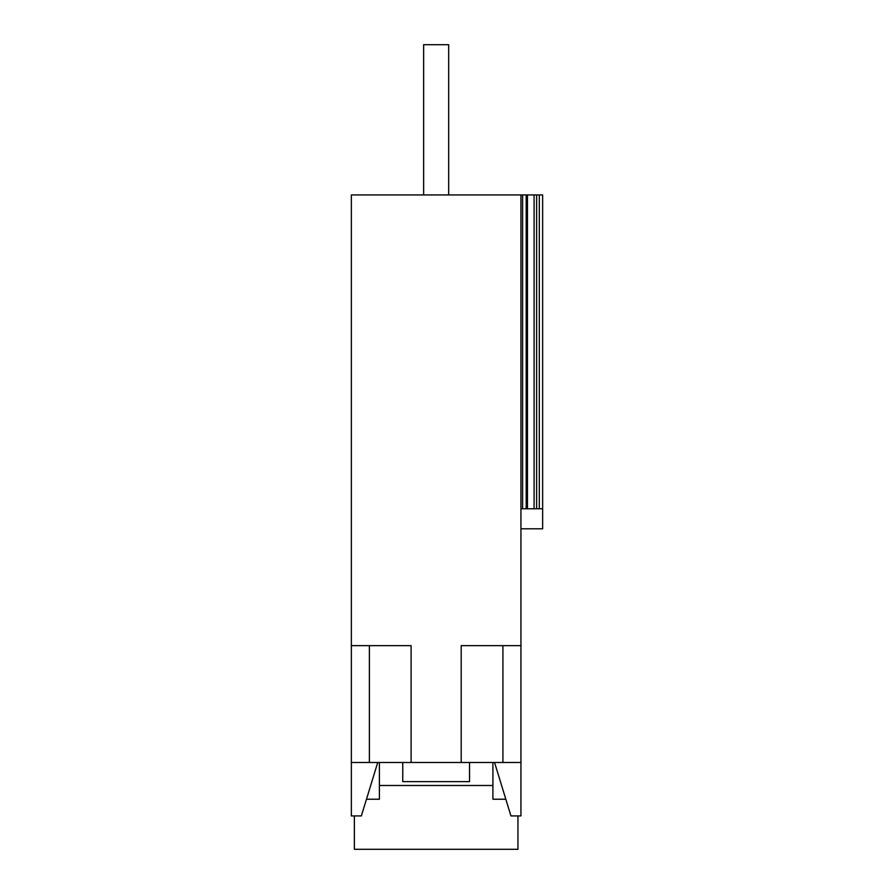 <?xml version="1.0" encoding="UTF-8"?>
<svg xmlns="http://www.w3.org/2000/svg" width="894" height="894" viewBox="0 0 894 894"><rect width="100%" height="100%" fill="white"/><g stroke="black" fill="none" stroke-linecap="round" stroke-linejoin="round"><path stroke-width="1.34" d="M461.192 762.493L461.192 645.647L520.945 645.647L520.945 762.493L369.378 762.493L369.378 645.647M527.46 508.764L527.46 194.937L534.087 194.937L534.087 508.764L522.621 508.764L522.621 194.937L351.353 194.937L351.353 762.493L369.378 762.493M502.92 762.493L502.92 645.647M351.353 645.647L411.106 645.647L411.106 762.493M520.945 194.937L520.945 645.647M351.353 762.493L351.353 815.92L361.366 815.92L377.726 762.493M494.572 762.493L510.932 815.92L520.945 815.92L520.945 762.493M522.621 194.937L526.186 194.937L526.186 508.764M527.46 194.937L526.186 194.937M534.087 194.937L542.647 194.937L542.647 528.801L520.945 528.801M522.621 508.764L520.945 508.764M534.087 508.764L542.647 508.764M423.633 44.7L448.665 44.7L423.633 44.7L423.633 194.937M402.758 762.493L402.758 781.613L469.54 781.613L469.54 762.493M366.473 799.225L379.391 799.225L379.391 785.491L492.907 785.491L492.907 762.493M492.907 785.491L492.907 799.225L505.825 799.225M379.391 785.491L379.391 762.493M354.359 815.92L354.359 849.3L517.95 849.3L517.95 815.92M448.665 194.937L448.665 44.7M536.635 508.764L536.635 194.937M539.317 194.937L539.317 508.764"/></g></svg>
